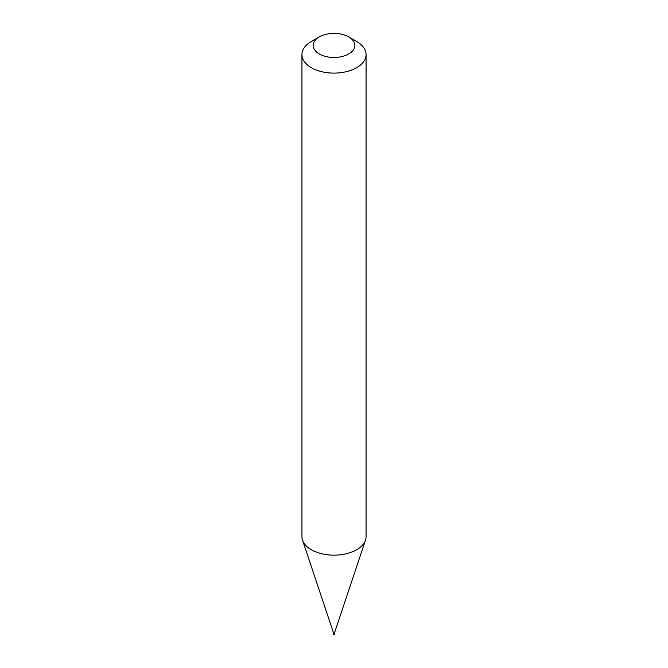 <?xml version="1.0" encoding="UTF-8"?>
<svg xmlns="http://www.w3.org/2000/svg" width="668" height="668" viewBox="0 0 668 668"><rect width="100%" height="100%" fill="white"/><g stroke="black" fill="none" stroke-linecap="round" stroke-linejoin="round"><path stroke-width="1" d="M333.282 633.272A0.802 0.459 0 0 0 334.568 633.798L333.282 633.473L333.282 632.204M334.718 633.272A0.802 0.459 180 0 1 334.568 633.798L334.476 634.5M333.282 632.162L334.71 632.245L365.488 540.161A32.064 18.512 180 0 1 356.67 549.739A32.064 18.512 0 0 1 324.606 554.348A32.064 18.512 0 0 1 302.512 540.161A32.064 18.512 0 0 1 301.936 536.654L301.936 54.601A32.064 18.512 0 0 0 321.726 71.701A32.064 18.512 0 0 0 356.67 67.685A32.064 18.512 180 0 0 366.064 54.601A32.064 18.512 180 0 0 356.67 41.508L348.738 36.924A20.842 12.032 180 0 1 348.738 53.941A20.842 12.032 0 0 1 319.262 53.941A20.842 12.032 0 0 1 319.262 36.924L319.262 36.924A20.842 12.032 180 0 1 348.738 36.924M311.33 41.508L319.262 36.924L311.33 41.508A32.064 18.512 0 0 0 301.936 54.601M334.718 632.204L334.509 633.765M366.064 536.496A32.064 18.512 180 0 1 366.064 536.654A32.064 18.512 180 0 1 365.488 540.161M333.274 633.673A0.802 0.459 0 0 0 334.568 634.191A0.802 0.459 180 0 0 334.802 633.865L334.802 633.473M334.726 633.673A0.802 0.459 180 0 1 334.802 633.865A0.802 0.802 0 0 1 334.401 634.558A0.802 0.802 0 0 1 333.198 633.865L333.198 633.473M333.29 632.245L302.512 540.161M366.064 536.654L366.064 54.601"/></g></svg>
